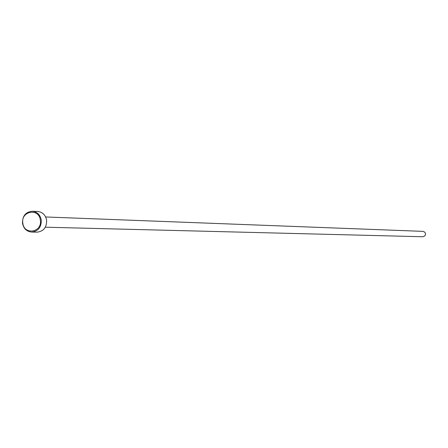 <?xml version="1.0" encoding="UTF-8"?>
<svg xmlns="http://www.w3.org/2000/svg" width="448" height="448" viewBox="0 0 448 448"><rect width="100%" height="100%" fill="white"/><g stroke="black" fill="none" stroke-linecap="round" stroke-linejoin="round"><path stroke-width="0.67" d="M31.668 232.058C26.69 231.56 23.638 228.648 22.512 223.317C22.366 215.958 25.637 211.938 32.329 211.249C37.19 211.837 40.169 214.743 41.266 219.974C41.434 227.22 38.237 231.246 31.668 232.058L37.078 232.159C43.607 231.353 46.788 227.354 46.62 220.158C45.528 214.962 42.566 212.072 37.733 211.49L34.922 211.372M40.337 220.074C38.976 207.659 20.636 210.98 22.826 223.199C24.142 235.575 42.515 232.355 40.337 220.074M45.657 216.966L423.069 231.37L424.9 232.226L425.6 233.968L424.95 235.833L422.901 236.751L45.332 227.198M33.712 211.316L32.771 211.277M35.146 211.372L33.74 211.31M33.32 211.288L32.329 211.249"/></g></svg>
